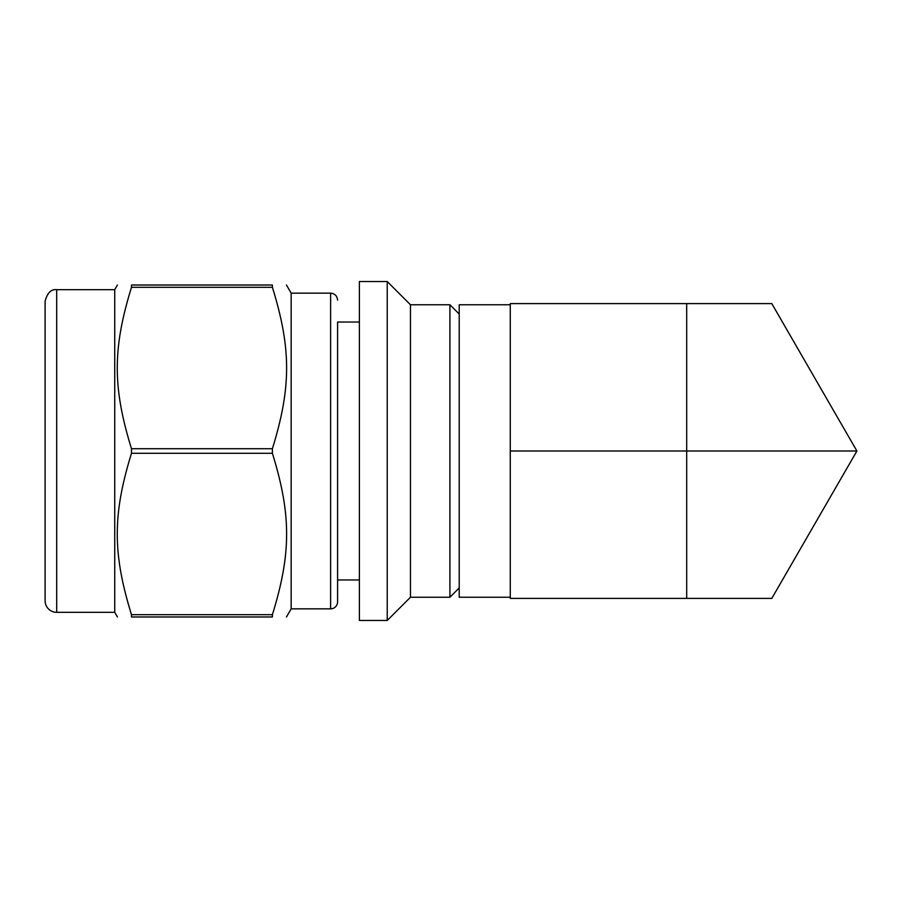 <?xml version="1.0" encoding="UTF-8"?>
<svg xmlns="http://www.w3.org/2000/svg" width="902" height="902" viewBox="0 0 902 902"><rect width="100%" height="100%" fill="white"/><g stroke="black" fill="none" stroke-linecap="round" stroke-linejoin="round"><path stroke-width="1.35" d="M131.489 614.69C112.536 553.354 112.536 514.614 131.489 453.278L272.393 453.278C291.346 514.614 291.346 553.354 272.393 614.69L131.489 614.69L131.489 616.979C112.536 616.979 112.536 616.979 131.489 616.979C112.536 616.979 112.536 616.979 131.489 616.979L272.393 616.979C291.346 616.979 291.346 616.979 272.393 616.979C291.346 616.979 291.346 616.979 272.393 616.979L272.393 614.69M272.393 287.31L272.393 285.021C291.346 285.021 291.346 285.021 272.393 285.021C291.346 285.021 291.346 285.021 272.393 285.021L131.489 285.021C112.536 285.021 112.536 285.021 131.489 285.021C112.536 285.021 112.536 285.021 131.489 285.021L131.489 287.31L272.393 287.31C291.346 348.646 291.346 387.386 272.393 448.722L131.489 448.722C112.536 387.386 112.536 348.646 131.489 287.31M286.464 285.021L291.154 293.15L291.154 608.85L286.464 616.979M272.393 448.722L272.393 453.278M359.391 281.548L359.391 620.452L387.24 620.452L387.24 281.548L359.391 281.548M387.24 281.548L410.455 304.752L410.455 597.248L387.24 620.452M410.455 304.752L449.918 304.752L449.918 597.248L410.455 597.248M449.918 304.752L459.208 314.043L459.208 587.957L449.918 597.248M45.1 365.693L45.1 536.307M56.702 612.334L56.702 289.666C51.166 289.023 47.299 292.902 45.1 301.279L45.1 600.721A11.602 11.602 0 0 0 56.702 612.334L114.734 612.334L117.418 616.979M56.702 289.666L114.734 289.666L114.734 612.334M131.489 448.722L131.489 453.278M359.391 322.025L337.585 322.025L337.585 601.882L337.585 579.975L359.391 579.975M337.585 601.882A6.968 6.968 0 0 1 330.617 608.85L330.617 293.15C334.856 293.567 337.168 295.89 337.585 300.118M856.9 451L771.796 303.602L686.693 303.602L686.693 451L856.9 451L771.796 598.398L510.273 598.398L510.273 451L686.693 451L686.693 598.398M686.693 303.602L510.273 303.602L510.273 451M510.273 304.752L459.208 304.752L459.208 597.248L510.273 597.248M114.734 289.666L117.418 285.021M291.154 608.85L330.617 608.85M291.154 293.15L330.617 293.15"/></g></svg>
